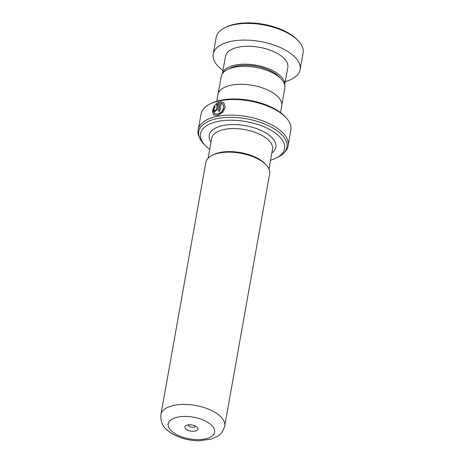 <?xml version="1.0" encoding="UTF-8"?>
<svg xmlns="http://www.w3.org/2000/svg" width="464" height="464" viewBox="0 0 464 464"><rect width="100%" height="100%" fill="white"/><g stroke="black" fill="none" stroke-linecap="round" stroke-linejoin="round"><path stroke-width="0.7" d="M218.167 93.682L221.212 76.606A32.318 15.121 10.1 0 1 227.441 69.583L230.173 68.202A29.435 13.775 10.1 0 1 277.165 74.953A29.435 13.775 10.1 0 1 279.334 76.96L281.422 79.199A32.318 15.121 10.1 0 1 284.844 87.94L281.799 105.015M227.441 69.583A32.318 15.121 10.1 0 1 279.038 76.989A32.318 15.121 10.1 0 1 281.422 79.199M212.083 155.388L213.475 154.686A30.931 14.471 10.1 0 1 262.862 161.774A30.931 14.471 10.1 0 1 265.141 163.885L266.203 165.027A32.405 15.161 -169.9 0 0 263.819 162.818A32.405 15.161 -169.9 0 0 212.083 155.388A32.405 15.161 -169.9 0 0 205.836 162.429L160.904 414.671A32.405 15.161 10.1 0 1 184.341 404.382A32.405 15.161 10.1 0 1 218.886 415.054A32.405 15.161 10.1 0 1 224.704 426.033L269.636 173.791A32.405 15.161 -169.9 0 0 266.203 165.027M186.105 429.113A6.624 3.097 -169.9 0 0 194.839 431.184A6.624 3.097 -169.9 0 0 197.252 427.402A6.624 3.097 -169.9 0 0 196.765 426.95A6.624 3.097 -169.9 0 0 186.192 425.436A6.624 3.097 -169.9 0 0 186.105 429.113M188.268 424.85A3.677 1.723 -169.9 0 0 188.929 426.074A3.677 1.723 -169.9 0 0 192.827 427.286A3.677 1.723 -169.9 0 0 195.512 426.143M270.535 160.202A42.676 19.969 -169.9 0 0 276.312 157.98A42.676 19.969 -169.9 0 0 276.875 134.247A42.676 19.969 -169.9 0 0 220.609 120.924A42.676 19.969 -169.9 0 0 205.03 145.284A42.676 19.969 -169.9 0 0 208.174 148.196A42.676 19.969 -169.9 0 0 209.687 149.362M209.827 104.098L211.219 103.397A44.15 20.66 10.1 0 1 281.712 113.523A44.15 20.66 10.1 0 1 284.966 116.534L286.027 117.676A45.623 21.35 -169.9 0 0 282.669 114.562A45.623 21.35 -169.9 0 0 209.827 104.098A45.623 21.35 -169.9 0 0 201.034 114.016L198.256 129.601A45.623 21.35 10.1 0 1 231.252 115.113A45.623 21.35 10.1 0 1 279.891 130.146A45.623 21.35 10.1 0 1 288.086 145.603L290.858 130.019A45.623 21.35 -169.9 0 0 286.027 117.676M220.278 101.674L218.561 111.319A45.623 21.35 10.1 0 1 219.872 111.087L221.282 103.194L222.877 104.191L223.787 107.694L221.751 111.656L217.97 114.074L214.652 113.808L213.475 110.647L215.139 106.239L214.49 105.502L212.332 111.145L213.776 115.13L217.947 115.397L222.72 112.34L225.226 107.364L223.921 102.967L220.278 101.674L218.759 111.285M217.442 103.971L216.404 109.794C215.841 110.786 215.435 110.89 215.192 110.101A45.623 21.35 10.1 0 0 214.014 110.438L214.432 111.899L217.651 109.504L219.002 101.935L215.482 104.278L216.154 105.026L217.622 104.104L216.404 109.794M215.441 110.641L215.192 110.101M216.763 101.227L217.952 94.569A32.376 15.15 10.1 0 1 241.367 84.291A32.376 15.15 10.1 0 1 275.883 94.958A32.376 15.15 10.1 0 1 281.7 105.925L280.511 112.584M216.589 109.927C216.021 110.919 215.621 111.024 215.383 110.235M215.186 110.287A45.327 21.211 10.1 0 0 214.211 110.565L214.014 110.438M214.211 110.565L214.536 111.963M219.176 102.074L215.482 104.278M215.679 104.406L216.34 105.16M214.652 105.688L212.547 111.221L213.881 115.2M223.984 103.031L220.446 101.813M222.94 104.261L223.926 107.822L221.908 111.783L218.15 114.208L214.757 113.877M224.675 27.852L226.072 27.15A42.676 19.969 10.1 0 1 294.431 37.114A42.676 19.969 10.1 0 1 297.354 39.852L298.422 40.989A44.15 20.66 -169.9 0 0 295.394 38.164A44.15 20.66 -169.9 0 0 224.675 27.852A44.15 20.66 -169.9 0 0 216.166 37.451L213.202 54.097A44.15 20.66 -169.9 0 0 220.905 68.863A44.15 20.66 -169.9 0 0 222.993 70.47M284.699 84.732A31.639 14.807 -169.9 0 0 279.102 74.721A31.639 14.807 -169.9 0 0 245.937 64.177A31.639 14.807 -169.9 0 0 222.447 73.643M284.716 84.79L287.813 67.384A31.639 14.807 -169.9 0 0 282.298 56.799A31.639 14.807 -169.9 0 0 248.536 46.243A31.639 14.807 -169.9 0 0 225.516 56.289L222.418 73.689M285.29 81.571A44.15 20.66 -169.9 0 0 300.133 69.577A44.15 20.66 -169.9 0 0 292.43 54.804A44.15 20.66 -169.9 0 0 245.323 40.078A44.15 20.66 -169.9 0 0 213.202 54.097M300.133 69.577L303.096 52.931A44.15 20.66 -169.9 0 0 298.422 40.989M208.11 158.207L211.642 138.365A30.902 14.459 10.1 0 1 233.995 128.551A30.902 14.459 10.1 0 1 266.945 138.73A30.902 14.459 10.1 0 1 272.496 149.199L268.958 169.041M210.412 424.183A23.571 11.032 -169.9 0 0 177.932 417.072A23.571 11.032 -169.9 0 0 172.463 431.885A23.571 11.032 -169.9 0 0 204.937 438.996A23.571 11.032 -169.9 0 0 210.412 424.183M210.969 142.164A33.849 15.84 10.1 0 1 227.151 124.862A33.849 15.84 10.1 0 1 269.77 135.691A33.849 15.84 10.1 0 1 271.817 152.998M276.312 157.98L278.284 156.989A44.759 20.944 -169.9 0 0 278.876 132.095A44.759 20.944 -169.9 0 0 219.861 118.123A44.759 20.944 -169.9 0 0 203.522 143.672C198.789 137.686 197.032 132.994 198.256 129.601M160.904 414.671C160.295 421.399 162.748 426.863 168.264 431.056C176.662 437.314 186.922 440.562 199.062 440.8L211.485 439.089L217.999 435.98C221.16 434.101 223.393 430.783 224.704 426.033M205.03 145.284L203.522 143.672M288.086 145.603C288.063 149.211 284.797 153.004 278.284 156.989"/></g></svg>
